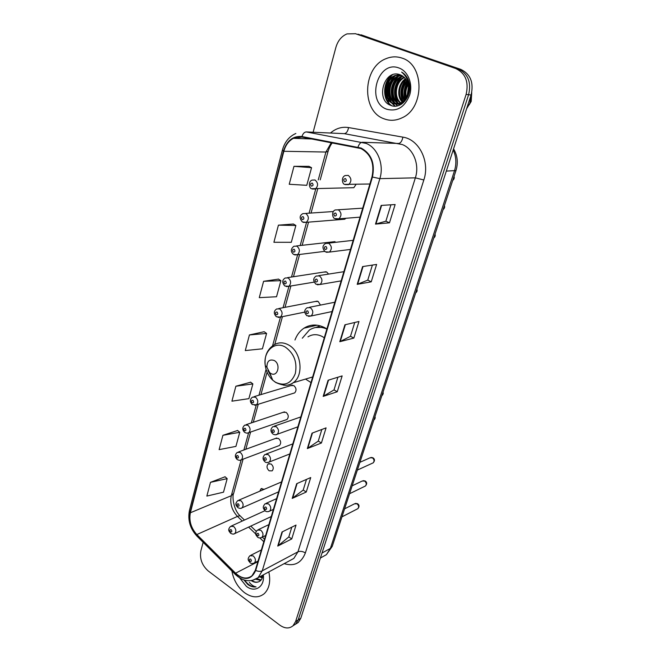 <?xml version="1.0" encoding="UTF-8"?>
<svg xmlns="http://www.w3.org/2000/svg" width="661" height="661" viewBox="0 0 661 661"><rect width="100%" height="100%" fill="white"/><g stroke="black" fill="none" stroke-linecap="round" stroke-linejoin="round"><path stroke-width="0.99" d="M326.898 328.955L324.997 327.806C317.511 324.006 310.513 324.13 303.986 328.178C299.912 330.905 296.913 334.846 294.971 339.985M305.539 379.075L311 382.57M336.119 242.265L332.549 241.909L334.97 241.637L296.417 245.95M328.591 274.092L326.683 271.993L323.774 272.084L325.997 271.737L287.452 277.653M320.478 305.085L318.156 301.441L315.223 301.507L317.255 301.119L278.744 308.547M254.692 405.292L256.451 404.829L252.279 404.532C249.684 401.88 249.742 399.426 252.436 397.162L255.477 397.17C258.162 399.723 258.484 402.276 256.451 404.829L294.699 392.882C296.706 390.428 296.409 388.007 293.806 385.594L290.823 385.611L292.352 385.148L253.989 396.691M285.643 419.95L287.014 419.479C288.923 417.091 288.609 414.711 286.064 412.34L283.082 412.332L284.47 411.869L246.173 424.643M278.256 445.927L279.496 445.464C281.313 443.143 280.983 440.813 278.504 438.466L275.521 438.433L276.777 437.979L238.563 451.926M271.117 463.997L268.143 463.939C266.4 466.187 266.73 468.475 269.143 470.806L272.15 470.863C273.877 468.608 273.538 466.319 271.117 463.997M264.317 489.272L260.93 488.867L259.864 491.173M351.016 187.79L353.842 187.691L355.982 184.493M303.366 222.427L306.299 222.319L302.441 221.997C299.259 218.312 299.425 215.511 302.92 213.602L305.812 213.503C309.001 216.321 309.166 219.262 306.299 222.319L344.778 219.221L345.86 218.27M295.599 624.158L298.21 622.497L300.772 618.299L471.078 95.027C473.945 82.658 470.525 74.115 460.816 69.388L358.031 34.174M203.158 542.317L200.878 550.795C199.531 558.644 201.969 565.353 208.19 570.939L279.735 625.091C284.825 628.652 289.254 628.875 293.038 625.752L295.607 621.53L466.112 94.407C468.98 81.931 465.534 73.305 455.768 68.546L355.23 33.628L458.304 68.967L361.088 34.81M466.112 94.407L468.608 94.721C471.475 82.294 468.038 73.71 458.304 68.967C468.038 73.71 471.475 82.294 468.608 94.721L298.194 619.911L468.608 94.721L471.078 95.027M293.013 625.777L295.632 624.116L298.194 619.911L295.632 624.116L293.013 625.777L298.21 622.497M315.214 325.633L315.38 325.038M312.984 325.08L312.653 326.212M401.905 58.069C396.633 56.284 391.353 56.482 386.057 58.664C362.435 67.422 361.286 111.288 384.016 118.798C389.932 121.046 395.914 120.732 401.962 117.848C424.56 108.346 424.8 64.613 401.905 58.069C396.633 56.284 391.353 56.482 386.057 58.664C362.435 67.422 361.286 111.288 384.016 118.798C389.932 121.046 395.914 120.732 401.962 117.848C424.56 108.346 424.8 64.613 401.905 58.069M231.887 570.997C233.548 580.036 237.753 587.249 244.479 592.653C251.891 597.858 258.468 598.205 264.218 593.71C269.291 588.711 270.828 581.449 268.829 571.897C270.828 581.449 269.291 588.711 264.218 593.71C258.468 598.205 251.891 597.858 244.479 592.653C237.753 587.249 233.548 580.036 231.887 570.997M360.989 148.56C371.028 154.22 374.696 163.647 372.003 176.842L255.361 570.212L252.006 575.764C247.024 579.49 241.546 578.631 235.589 573.194L196.838 534.551C191.012 528.032 188.856 520.769 190.368 512.762L283.85 151.286C285.527 145.18 288.725 140.859 293.418 138.323L301.879 137.075L360.989 148.56M361.146 148.039L301.945 136.546C292.98 135.753 286.824 140.611 283.462 151.121L190.054 512.539C188.509 520.744 190.723 528.189 196.697 534.873L235.423 573.517C244.587 580.961 251.345 579.945 255.7 570.46L372.432 177.032C375.2 163.498 371.432 153.839 361.146 148.039M291.798 527.164L288.783 536.955L277.736 546.077L291.749 538.93L296.029 525.074L282.007 531.998L277.736 546.077M288.807 536.889L291.749 538.93M306.481 479.407L303.192 490.09L292.203 498.411L306.25 492.024L310.728 477.548L296.673 483.695L292.203 498.411M303.217 490.024L306.25 492.024M321.833 429.476L318.255 441.127L307.34 448.571L321.403 443.01L326.08 427.874L312.017 433.17L307.34 448.571M318.272 441.069L321.403 443.01M390.924 204.811L385.875 221.212L375.498 224.104L389.478 222.815L395.129 204.538L381.166 205.431L375.498 224.104M385.892 221.179L389.478 222.815M372.383 265.086L367.756 280.148L357.204 284.354L371.234 281.834L376.613 264.433L362.592 266.59L357.204 284.354M367.764 280.107L371.234 281.834M354.734 322.485L350.479 336.325L339.787 341.712L353.842 338.085L358.973 321.486L344.918 324.799L339.787 341.712M350.495 336.275L353.842 338.085M337.903 377.224L333.995 389.924L323.179 396.393L337.25 391.75L342.15 375.911L328.079 380.257L323.179 396.393M334.012 389.874L337.25 391.75M355.511 33.719L346.984 33.901C341.547 36.198 337.845 40.718 335.871 47.46L313.132 132.241M237.605 430.485L222.906 435.318L219.121 449.637L235.927 446.39L239.761 432.277L237.497 430.394M225.095 476.779L210.479 482.34L206.852 496.072L223.509 492.181L227.177 478.647L224.988 476.688M278.496 279.116L263.59 281.305L259.269 297.657L276.538 296.748L280.9 280.669L278.38 279.041M293.377 224.029L278.421 225.161L273.902 242.281L291.311 242.306L295.872 225.484L293.253 223.955M308.96 166.349L293.971 166.324L289.229 184.27L306.77 185.311L311.554 167.687L308.836 166.283M250.651 382.198L235.87 386.231L231.92 401.177L248.883 398.649L252.882 383.917L250.536 382.108M249.42 334.945L245.289 350.57L262.409 348.81L266.581 333.433L264.152 331.706L249.42 334.945L266.581 333.433M263.59 281.305L280.9 280.669M278.421 225.161L295.872 225.484M293.971 166.324L311.554 167.687M235.87 386.231L252.882 383.917M222.906 435.318L239.761 432.277M210.479 482.34L227.177 478.647M408.333 95.275L408.283 94.746M409.176 87.863L409.68 86.574M409.01 93.094L409.663 88.871M405.871 98.051C404.367 93.218 405.053 88.409 407.936 83.625M408.424 82.922L409.019 82.171M406.375 97.175C405.325 93.003 405.928 88.814 408.176 84.6M408.614 83.889L409.217 83.013M404.623 101.472L404.334 101.059M403.978 100.505C400.558 93.606 401.5 87.004 406.796 80.725M407.556 80.014L408.101 79.568M404.441 100.001C401.508 93.556 402.392 87.335 407.093 81.344M407.779 80.642L408.333 80.138M403.103 102.959L402.557 102.455M402.185 102.058C396.393 96.242 398.261 83.418 405.507 78.692M403.466 102.637L402.995 102.158M402.623 101.728C397.385 95.911 399.137 83.964 405.837 79.146M406.862 78.436L407.399 78.122L406.036 76.932M401.805 103.951L400.83 103.364M400.442 103.091C392.485 97.696 394.683 81.212 404.127 77.172M402.103 103.744L401.062 103.025M400.872 102.876C393.452 97.307 395.592 81.774 404.482 77.519M400.335 104.347L399.128 103.909M398.732 103.727C389.098 99.604 390.684 80.303 401.508 76.445L402.681 76.032M405.135 75.585L405.697 75.569M400.756 104.298L399.55 103.81M399.153 103.603C389.874 99.084 391.733 80.353 402.326 76.552L403.053 76.288M397.046 104.025L396.179 103.736C385.933 100.389 386.925 79.998 398.228 75.982L401.177 75.189M397.468 103.984L397.005 103.81C386.768 100.472 387.759 80.105 399.046 76.098L401.558 75.371M407.796 93.507C409.696 84.542 407.242 78.337 400.442 74.891C384.289 68.017 375.175 99.811 390.378 105.206C400.698 110.42 413.001 95.614 409.043 82.261C407.713 77.61 405.243 74.222 401.64 72.09C408.151 77.668 410.2 84.806 407.796 93.507C406.49 98.043 404.111 101.199 400.657 102.984C397.963 104.256 395.361 104.397 392.865 103.413C382.587 100.059 383.578 79.551 394.906 75.511L399.756 74.635M408.771 85.013C409.977 93.3 407.556 99.324 401.483 103.066C398.79 104.331 396.187 104.479 393.692 103.496C383.43 100.142 384.413 79.667 395.741 75.627L400.062 74.743M401.442 104.182L397.451 104.132M401.037 104.43L397.872 104.108M398.98 68C377.695 59.54 365.599 102.24 386.825 109.255C397.17 111.858 404.78 107.132 409.671 95.068C413.117 83.955 408.035 71.132 398.98 68M391.304 75.883L389.99 79.039M389.271 81.171C387.677 86.451 387.123 91.805 387.627 97.225M387.867 99.175L389.04 104.496M469.136 104.876L471.202 101.439L471.731 92.623M466.6 108.801L469.839 103.339L471.475 93.68M391.758 105.71C382.455 99.935 383.041 81.741 392.675 74.685M395.27 106.157L391.866 102.951M391.254 102.091C386.437 92.796 387.71 84.071 395.055 75.932M397.649 105.826L395.121 103.24M394.501 102.364C389.75 93.151 391.015 84.509 398.286 76.445M399.723 105.107L398.715 104M397.715 102.629C393.031 93.507 394.286 84.947 401.475 76.94M403.061 101.373C399.955 93.879 400.987 86.624 406.151 79.609M406.986 78.684L407.449 78.221M405.21 99.043C403.664 93.507 404.441 87.971 407.556 82.46M408.093 81.625L408.622 80.898M407.754 96.671L407.697 96.242M407.564 94.316L408.548 87.533M409.002 86.244L409.547 84.972M391.081 105.487C382.215 99.629 382.661 82.303 391.75 75.048M394.923 106.157L391.188 102.554M390.411 101.356C386.222 92.639 387.404 84.368 393.948 76.544M397.377 105.892L394.443 102.835M393.659 101.612C389.544 92.994 390.717 84.806 397.17 77.056M399.475 105.215L398.385 104.05M398.219 103.851L397.666 103.108M396.873 101.868C392.832 93.341 393.989 85.244 400.359 77.568M401.648 76.387L402.359 75.825M402.789 101.596C399.492 93.895 400.549 86.475 405.961 79.32M404.937 99.406C403.193 93.581 404.011 87.789 407.391 82.038M407.961 81.204L408.481 80.51M407.226 95.308L408.481 86.55M408.878 85.542L409.456 84.311M270.671 373.374C277.488 377.811 281.305 364.277 274.249 360.509C269.407 358.931 266.961 361.17 266.895 367.243L269.647 372.614L270.671 373.374M324.278 337.796L322.394 336.598C317.263 333.954 312.455 334.045 307.968 336.862M324.088 327.335L315.627 327.501M326.873 329.046C320.577 326.327 314.735 326.658 309.34 330.054L302.308 338.225M315.784 327.459L320.279 325.856M262.219 578.02L259.699 576.813M262.475 577.193L260.731 576.26M260.781 580.408L255.84 579.259M261.194 579.92L257.063 578.805M251.271 580.639C253.733 582.275 256.088 582.705 258.319 581.928C256.014 582.465 253.973 582.027 252.18 580.606M243.934 579.961L247.776 584.456C250.569 586.497 253.328 587.307 256.063 586.885C253.692 586.489 251.461 584.985 249.371 582.382M239.745 577.995L246.346 586.315C254.815 593.115 264.772 586.877 263.359 575.277L263.309 574.872M258.319 581.928C260.756 581.135 262.219 579.143 262.714 575.954M256.063 586.885C251.858 587.208 248.082 584.977 244.727 580.201M321.965 557.157L326.402 554.678L330.376 548.415L454.429 171.001C456.677 163.721 456.264 156.723 453.19 149.997M446.324 171.092L455.974 170.546L332.227 546.391L326.402 554.678L320.387 558.033M460.816 69.388L455.768 68.546M300.772 618.299L295.607 621.53M332.227 546.391L330.376 548.415L322.014 553.026M307.092 327.476L307.406 326.394M330.467 133.026C335.904 128.366 341.935 126.548 348.554 127.565L402.888 137.141C419.132 139.372 430.162 161.714 423.833 179.974L305.374 552.927C302.68 551.291 300.21 550.927 297.954 551.819L415.364 177.85C419.76 164.779 413.414 148.708 402.276 144.544L344.232 133.646L339.894 133.448M305.374 552.927C301.375 563.081 294.302 566.651 284.164 563.651M289.138 560.974L293.815 558.454L297.954 551.819L262.26 570.807L258.104 577.673L252.353 580.432M301.945 136.546C302.945 133.58 304.39 132.043 306.291 131.936L366.12 143.396C377.638 147.791 384.305 164.812 379.86 178.635L372.432 177.032M358.014 147.097C359.055 144.015 360.485 142.404 362.311 142.272L398.591 143.478C400.673 143.148 402.103 141.041 402.888 137.141M295.864 133.464C289.13 136.496 284.643 142.016 282.421 150.022L283.462 151.121M190.054 512.539L189.451 510.466C187.6 519.943 190.021 528.42 196.73 535.897L197.168 536.335M196.697 534.873L196.73 535.897L235.795 574.896M235.423 573.517L235.399 574.5C243.008 581.564 250.577 582.622 258.104 577.673L288.89 561.106M255.7 570.46C258.203 571.534 260.393 571.649 262.26 570.807L379.86 178.635L415.364 177.85L423.833 179.974M306.291 131.936L344.232 133.646C346.405 133.365 347.843 131.341 348.554 127.565M190.368 512.762L231.292 495.709C229.731 503.368 231.788 510.275 237.473 516.415L242.281 521.033M196.838 534.551L237.473 516.415C239.34 515.621 240.513 515.72 241.001 516.712L244.471 520.042M235.589 573.194L257.897 561.66M248.602 527.114L255.782 534.014M259.856 537.922L263.813 541.723M331.335 142.627L325.923 152.03L318.247 179.899M283.85 151.286L325.923 152.03L328.063 151.435M315.735 189.029L309.084 213.181M306.58 222.294L300.177 245.528M297.648 254.708L291.501 277.033M288.956 286.296L283.057 307.712M280.479 317.073L272.555 345.843M266.077 369.367L258.972 395.195M256.286 404.937L251.337 422.924M248.619 432.798L243.884 449.984M241.133 459.982L231.292 495.709L233.647 493.354M323.626 396.195L328.509 380.133M340.225 341.555L345.348 324.7M357.642 284.23L363.021 266.523M375.927 224.029L381.587 205.406M307.786 448.34L312.438 433.013M292.649 498.154L297.095 483.513M278.174 545.788L282.429 531.791M275.513 382.248C284.66 386.47 291.261 383.562 295.318 373.531C297.417 362.253 294.104 353.453 285.378 347.132C274.604 340.481 262.855 351.644 265.268 365.616C266.193 371.548 268.68 376.406 272.72 380.174L275.513 382.248M283.362 385.115C286.94 385.644 290.204 384.867 293.145 382.769C304.25 375.597 301.317 351.437 288.46 344.902C283.197 342.101 278.289 342.167 273.728 345.092C267.061 349.562 264.235 356.411 265.268 365.616L266.895 367.243M267.903 370.358L271.547 377.307M369.879 184.006L344.687 184.369C342.481 184.493 340.729 177.231 345.191 175.545L348.231 175.388C351.644 178.288 351.776 181.378 348.62 184.642L345.116 184.593M345.463 178.577C343.522 178.9 343.224 179.949 344.563 181.717C346.504 181.403 346.802 180.354 345.463 178.577M452.744 180.354L453.859 176.966M360.047 217.147L338.878 218.824L334.846 218.56C332.64 218.568 331.111 211.421 335.251 209.967L338.358 209.818C341.663 212.66 341.836 215.66 338.878 218.824L335.598 218.915M335.614 213.007C333.714 213.28 333.417 214.304 334.739 216.073C336.639 215.808 336.928 214.784 335.614 213.007M443.151 209.479L444.242 206.174M350.479 249.428L329.385 252.081L325.278 251.824C322.105 248.371 322.213 245.578 325.6 243.455L328.748 243.314C331.954 246.099 332.161 249.023 329.385 252.081L326.344 252.295M326.03 246.512C324.163 246.735 323.882 247.726 325.171 249.494C327.038 249.271 327.319 248.28 326.03 246.512M433.781 237.935L434.847 234.705M341.15 280.884L320.139 284.461L315.958 284.205C312.893 280.917 312.984 278.19 316.214 276.034L319.395 275.91C322.502 278.645 322.75 281.495 320.139 284.461L317.33 284.775M316.702 279.116C314.876 279.289 314.603 280.247 315.867 282.016C317.693 281.85 317.966 280.884 316.702 279.116M424.626 265.739L425.667 262.582M332.053 311.554L311.124 315.991L306.894 315.743C303.977 312.636 304.043 309.976 307.084 307.753L310.298 307.654C313.306 310.331 313.587 313.116 311.124 315.991L308.555 316.388M307.621 310.852C305.836 310.976 305.564 311.918 306.811 313.678C308.596 313.554 308.869 312.62 307.621 310.852M415.678 292.922L416.694 289.832M297.88 426.824L277.248 434.26C276.158 435.037 274.703 434.963 272.894 434.013C270.324 431.493 270.332 429.039 272.927 426.634L276.166 426.634C278.859 429.171 279.215 431.707 277.248 434.26L275.521 434.781M273.58 429.84C271.927 429.799 271.688 430.65 272.853 432.385C274.505 432.426 274.745 431.575 273.58 429.84M382.992 392.196C383.529 393.295 383.132 394.485 381.81 395.782L382.744 392.948M289.849 453.925L269.291 462.006C267.118 462.766 265.664 462.683 264.929 461.758C262.45 459.453 262.45 457.04 264.929 454.512L268.159 454.537C270.787 457.04 271.159 459.527 269.291 462.006L267.738 462.535M265.598 457.734C263.979 457.66 263.739 458.494 264.887 460.221C266.507 460.296 266.747 459.469 265.598 457.734M374.969 416.57C375.489 417.694 375.101 418.867 373.812 420.107L374.713 417.355M372.341 463.229L373.201 462.84C374.531 461.138 374.258 459.453 372.399 457.809L369.912 457.85L359.906 462.32M273.398 509.391L269.688 511.093C267.655 511.945 266.176 511.87 265.235 510.87C264.02 509.119 261.549 507.689 265.144 503.756L268.457 503.831C271.002 506.293 271.407 508.714 269.688 511.093L268.358 511.639M265.92 507.061C264.317 506.921 264.086 507.722 265.218 509.466C266.821 509.606 267.061 508.805 265.92 507.061M364.69 486.364L365.459 485.984C366.731 484.323 366.45 482.67 364.632 481.043L362.154 481.059L352.164 485.827M265.656 535.509L261.987 537.294C260.037 538.17 258.55 538.095 257.534 537.079C256.385 535.327 253.923 534.022 257.435 530.064L260.731 530.172C263.21 532.609 263.623 534.98 261.987 537.294L260.798 537.823M258.211 533.394C256.642 533.229 256.41 534.005 257.526 535.74C259.104 535.914 259.327 535.129 258.211 533.394M357.18 509.02L357.882 508.656C359.088 507.028 358.807 505.409 357.031 503.798L354.56 503.798L344.588 508.838M258.096 561.007L254.468 562.875C252.593 563.767 251.114 563.693 250.023 562.651C248.916 560.916 246.503 559.669 249.908 555.736L253.188 555.876C255.6 558.289 256.03 560.627 254.468 562.875L253.403 563.379M250.684 559.099C249.139 558.9 248.916 559.66 250.015 561.387C251.568 561.594 251.791 560.825 250.684 559.099M353.842 187.691L311.595 188.699C309.249 188.559 307.952 181.337 312.166 180.081L315 179.974C318.288 182.857 318.412 185.873 315.363 189.021L312.232 189.013M311.414 186.146C313.264 185.84 313.545 184.824 312.256 183.089C310.406 183.394 310.133 184.419 311.414 186.146M302.275 219.601C304.085 219.345 304.357 218.353 303.093 216.618C301.284 216.874 301.011 217.874 302.275 219.601M324.642 251.362L297.467 254.733L293.525 254.419C290.501 251.634 290.633 248.908 293.93 246.231L296.872 246.14C299.962 248.908 300.16 251.767 297.467 254.733L294.732 254.939M293.377 252.163C295.145 251.957 295.409 250.99 294.17 249.263C292.393 249.47 292.129 250.445 293.377 252.163M314.165 282.123L288.849 286.312L284.841 285.998C281.916 282.71 282.032 280.041 285.18 278L288.155 277.926C291.162 280.644 291.394 283.437 288.849 286.312L286.329 286.601M284.709 283.883C286.444 283.718 286.7 282.776 285.478 281.049C283.743 281.214 283.486 282.156 284.709 283.883M304.746 312.099L280.446 317.073L276.389 316.768C273.547 313.661 273.637 311.05 276.67 308.951L279.669 308.894C282.586 311.562 282.85 314.289 280.446 317.073L278.124 317.437M276.265 314.776C277.967 314.661 278.215 313.744 277.017 312.017C275.315 312.141 275.067 313.058 276.265 314.776M252.188 402.855C253.799 402.855 254.031 402.004 252.89 400.302C251.279 400.302 251.048 401.153 252.188 402.855M287.014 419.479L248.833 432.649C247.743 433.385 246.346 433.286 244.644 432.352C242.133 429.799 242.174 427.386 244.768 425.114L247.809 425.155C250.42 427.675 250.767 430.171 248.833 432.649L247.239 433.129M244.562 430.774C246.14 430.815 246.371 429.981 245.239 428.287C243.661 428.245 243.438 429.08 244.562 430.774M279.496 445.464L241.397 459.808C240.331 460.56 238.927 460.461 237.183 459.511C234.746 457.082 234.779 454.71 237.291 452.388L240.323 452.463C242.868 454.95 243.231 457.395 241.397 459.808L239.951 460.279M237.117 458.015C238.671 458.09 238.885 457.28 237.778 455.586C236.233 455.512 236.01 456.321 237.117 458.015M278.603 491.842L242.066 507.846C241.05 508.664 239.613 508.573 237.77 507.574C236.621 505.839 234.159 504.434 237.786 500.592L240.901 500.691C243.372 503.145 243.76 505.525 242.066 507.846L240.819 508.334M237.729 506.202C239.265 506.334 239.48 505.549 238.381 503.847C236.853 503.715 236.63 504.5 237.729 506.202M271.283 516.53L234.862 533.526C233.862 534.352 232.424 534.27 230.565 533.253C229.474 531.518 227.02 530.246 230.565 526.363L233.664 526.503C236.076 528.924 236.473 531.262 234.862 533.526L233.738 533.997M230.524 531.948C232.036 532.113 232.251 531.345 231.168 529.651C229.664 529.494 229.45 530.262 230.524 531.948M317.131 325.195L303.986 328.178M269.283 463.485L268.143 463.939M261.963 488.429L260.93 488.867M453.562 148.857C457.511 155.558 458.321 162.788 455.974 170.546M282.404 150.072L189.451 510.466M293.418 138.323L311.992 138.984M332.359 142.817C330.715 144.693 329.277 147.585 328.038 151.501L320.213 179.858M317.693 188.955L311.042 213.049M308.538 222.137L302.135 245.314M299.607 254.468L293.459 276.728M290.906 285.965L285.007 307.34M282.429 316.669L274.761 344.455M267.102 372.193L260.913 394.609M258.244 404.268L253.27 422.28M250.577 432.054L245.818 449.282M243.083 459.172L233.606 493.511C232.036 495.651 233.308 509.986 240.274 516.001M250.783 526.09L256.253 531.337M262.31 537.145L264.532 539.277M402.326 76.552L401.508 76.445M399.046 76.098L398.228 75.982M395.741 75.627L394.906 75.511M401.483 103.066L400.657 102.984M471.202 101.439L469.839 103.339M312.67 376.952L293.145 382.769C289.221 386.131 283.379 386.007 275.612 382.413L272.72 380.174L269.647 372.614M454.024 176.462C454.561 177.817 454.115 179.156 452.702 180.486M362.715 208.157L338.25 209.768M444.415 205.637C444.936 207.058 444.498 208.38 443.118 209.587M353.172 240.34L328.335 243.141M435.037 234.134C435.525 235.63 435.095 236.927 433.756 238.018M343.877 271.688L318.701 275.645M425.866 261.987L424.61 265.805M334.821 302.226L309.34 307.307M416.901 289.204C417.463 290.526 417.05 291.782 415.662 292.972M300.813 416.926L274.422 426.114M292.823 443.878L266.276 453.991M370.961 457.437L372.787 457.726M276.579 498.658L266.292 503.244M373.11 457.908C374.87 459.18 374.903 460.824 373.201 462.84L357.345 470.087M363.104 480.663L365.062 480.944M268.887 524.619L258.468 529.568M365.359 481.125C367.062 482.332 367.103 483.959 365.459 485.984L349.57 493.726M355.411 503.409L357.494 503.682M261.368 549.96L250.85 555.265M357.766 503.856C359.402 505.144 359.444 506.747 357.882 508.656L341.944 516.861M333.334 211.528L305.63 213.42M281.536 481.935L238.885 500.121M265.011 510.697L231.557 525.916"/></g></svg>
